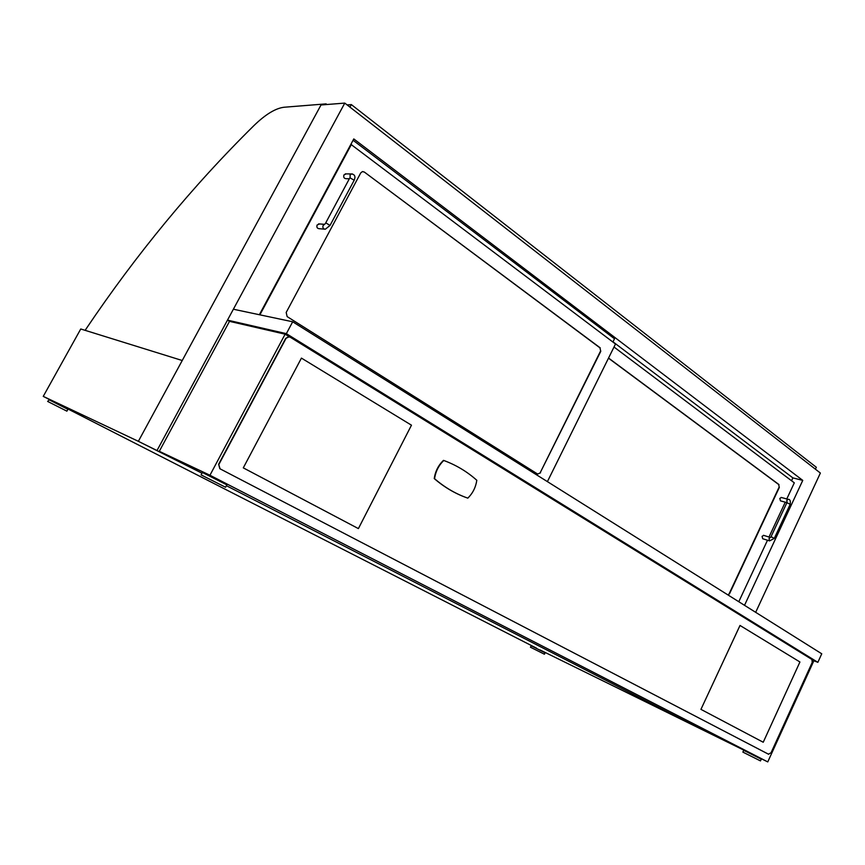 <?xml version="1.0" encoding="UTF-8"?>
<svg xmlns="http://www.w3.org/2000/svg" width="865" height="865" viewBox="0 0 865 865"><rect width="100%" height="100%" fill="white"/><g stroke="black" fill="none" stroke-linecap="round" stroke-linejoin="round"><path stroke-width="1.3" d="M56.074 402.917L43.25 396.375L80.759 328.981L182.245 360.51L138.357 441.312L202.01 473.198L159.301 451.303L209.946 475.242L767.763 761.903L813.868 660.752L817.868 662.33L821.75 653.789L292.684 321.78L286.358 333.652L817.868 662.33M539.998 649.918L701.353 729.249L226.403 485.708L701.353 729.249L750.388 753.361M43.25 396.375L138.357 441.312L180.234 462.04L138.357 441.312L321.012 104.979L344.778 103.097L157.181 450.211M536.516 648.155L60.874 405.371M259.359 314.73L353.785 138.93L802.763 480.389L792.891 477.891L791.562 480.756M802.763 480.389L744.516 605.327M755.675 612.323L820.377 473.047L344.778 103.097M600.775 351.341L599.921 347.827L600.775 351.341L540.192 472.733M599.921 347.827L364.316 172.038L600.256 347.892M364.316 172.038L362.359 171.605L360.716 172.946L286.185 312.46L287.137 316.601L537.641 474.052L540.517 472.831M547.404 481.632L615.502 344L350.876 144.347M353.071 140.26L614.507 338.788L612.896 342.032M351.471 144.336L259.889 314.838M779.311 487.482L778.662 484.508L779.311 487.482L729.573 593.639L727.822 594.85M608.549 358.045L778.997 484.595M728.049 594.99L729.573 593.639M786.782 498.954L794.308 482.821L614.009 347.016M613.004 341.826L792.891 477.891M738.786 601.726L767.504 540.225M769.007 537.003L785.269 502.187M540.171 472.777L600.44 351.287M362.749 171.551L364.014 172.027M729.249 593.52L778.976 487.395M778.662 484.508L608.484 358.175M324.31 229.128L319.326 228.717C317.206 228.533 316.471 227.3 317.098 225.008L319.596 223.949M349.352 178.752L346.216 178.698C344.075 178.558 343.308 177.314 343.924 174.946L346.173 173.887M769.331 540.798L762.703 538.744L762.076 536.332L763.73 535.392M786.934 502.641L780.468 500.867L779.808 498.424L781.398 497.494M292.684 321.78L233.377 309.227L227.484 320.126L286.358 333.652M227.484 320.126L229.495 321.348L159.301 451.303M754.799 755.534L767.763 761.903M229.495 321.348L285.126 334.182L209.946 475.242M813.868 660.752L812.213 659.736M289.472 336.863L285.126 334.182M289.17 336.799L285.655 338.431L288.402 336.777L290.153 337.166L811.932 659.476L812.235 662.395L771.018 752.82L768.39 754.15M285.655 338.431L218.65 464.213L219.807 468.7L768.347 754.129M219.807 468.7L768.693 754.302M220.078 468.83L218.65 464.213M285.958 338.507L218.931 464.343M443.799 460.483L443.464 460.375C438.382 465.24 435.3 471.306 434.23 478.572L434.554 478.691C444.772 487.503 455.866 493.98 467.824 498.143C472.744 493.31 475.739 487.363 476.81 480.28C467.143 471.641 456.136 465.046 443.799 460.483C438.717 465.348 435.636 471.425 434.554 478.691M434.23 478.572C444.102 487.092 454.806 493.428 466.332 497.613M740.008 625.46L700.942 709.365L763.233 742.246L799.93 661.985L740.018 625.46L700.942 709.365L763.233 742.246M301.431 358.11L243.292 467.868L358.391 528.601L411.47 425.191L301.431 358.11L243.292 467.868L358.391 528.601M544.42 654.221L545.112 652.816L532.927 646.663L531.142 645.809L530.461 647.215L544.42 654.221L530.461 647.215M539.89 650.134L536.397 648.382M760.476 760.908L761.265 759.156L747.036 751.977L743.673 750.366L742.873 752.096L760.476 760.908L742.873 752.107M754.691 755.783L750.29 753.588M66.886 411.156L67.892 409.34L49.164 399.835L47.64 401.425L66.886 411.156L47.64 401.425M60.734 405.62L55.933 403.187M226.846 484.865L202.378 472.495L201.102 474.885L225.581 487.255L201.102 474.896M217.775 480.086L211.655 476.993M85.278 330.387L85.797 329.338C136.302 254.267 192.354 186.353 253.932 125.587C265.533 114.353 275.6 108.233 284.142 107.238L326.073 103.876L326.905 104.514M325.673 104.611L326.073 103.876M815.436 469.187L816.322 467.273L351.341 104.589L347.114 104.914M349.968 107.13L351.341 104.589M329.998 225.473L325.337 229.214C323.218 229.03 322.472 227.787 323.11 225.473L324.602 224.327L318.569 223.873M354.174 180.244L330.019 225.441L325.964 222.943L324.58 224.327M352.542 174.006L351.45 173.941C354.823 174.438 355.742 176.525 354.196 180.201L349.86 177.801L325.662 223.019M345.254 173.876L351.45 173.941L350.109 175.022L350.13 177.66M790.199 504.252L774.262 538.419L769.634 540.885L769.007 538.462L770.434 537.425M774.262 538.419L771.602 536.97L770.315 537.435L763.438 535.294M788.415 499.397L788.112 499.31C789.961 499.148 790.664 500.792 790.21 504.23L786.88 502.749L770.942 536.895M781.106 497.418L788.112 499.31L786.804 500.327L787.139 502.684M226.846 484.854L225.581 487.255"/></g></svg>
